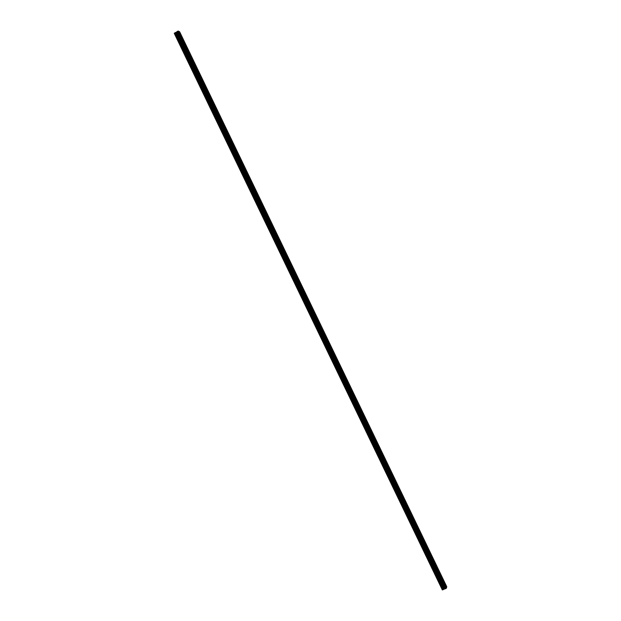<?xml version="1.0" encoding="UTF-8"?>
<svg xmlns="http://www.w3.org/2000/svg" width="621" height="621" viewBox="0 0 621 621"><rect width="100%" height="100%" fill="white"/><g stroke="black" fill="none" stroke-linecap="round" stroke-linejoin="round"><path stroke-width="0.93" d="M446.499 588.071L178.39 31.05L179.655 31.811L446.755 586.713L446.344 588.196L178.196 31.097L174.245 33.332L442.362 589.95L174.408 33.099M442.362 589.95L446.344 588.196M177.202 31.508L445.381 588.716L177.202 31.508M177.218 31.461L445.428 588.731L177.202 31.485M446.32 588.211L178.39 31.05M445.917 588.506L177.691 31.221M445.886 588.537L177.653 31.221M445.04 588.716L177.008 31.787M445.001 588.716L176.977 31.818M445.847 588.561L177.606 31.236M445.777 588.599L177.528 31.267M445.498 588.716L177.272 31.415M444.869 588.708L176.907 31.935M444.729 588.739L176.799 32.02M444.17 588.964L176.286 32.323M444.023 589.042L176.131 32.385M443.371 589.531L175.347 32.571M443.223 589.608L175.2 32.634"/></g></svg>
